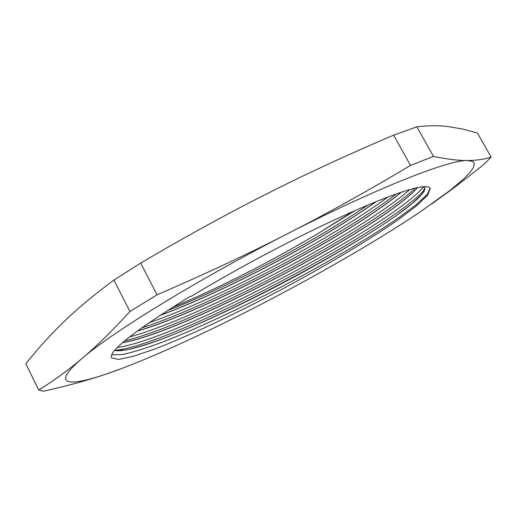 <?xml version="1.0" encoding="UTF-8"?>
<svg xmlns="http://www.w3.org/2000/svg" width="517" height="517" viewBox="0 0 517 517"><rect width="100%" height="100%" fill="white"/><g stroke="black" fill="none" stroke-linecap="round" stroke-linejoin="round"><path stroke-width="0.78" d="M159.927 315.396C225.49 291.174 322.169 239.946 376.059 201.63M137.257 331.054C207.278 310.562 350.946 234.149 401.076 192.279M122.632 342.597C185.067 332.127 385.301 225.218 417.335 187.639M114.664 350.403L115.517 350.571C156.703 355.812 408.533 222.271 424.47 190.456L424.722 187.697L423.546 186.715M159.572 315.635C225.27 291.426 322.518 239.882 376.473 201.462M137.011 331.235C207 310.84 351.379 234.046 401.334 192.188M122.477 342.732C184.743 332.431 385.792 225.076 417.503 187.606M114.606 350.474L125.676 350.067C136.624 347.637 150.324 343.34 166.778 337.187C201.41 323.584 244.379 303.298 286.515 281.093C328.437 258.739 367.839 235.377 395.266 216.339L412.211 203.562L422.473 193.713L424.722 187.697M416.883 187.729C398.258 191.981 366.786 204.583 322.459 225.535C279.445 246.105 230.104 272.75 191.503 296.183L189.829 296.596C134.788 330.634 108.673 351.037 111.491 357.803L118.464 359.483L133.871 356.168L155.985 348.568C190.159 335.307 235.151 314.019 280.014 290.296C324.766 266.365 367.574 240.974 397.676 220.061L416.347 205.973L427.708 195.058L430.215 188.337C429.155 186.32 424.709 186.12 416.87 187.736M353.04 211.421L318.407 233.27C271.961 261.066 217.159 288.984 172.29 307.434M430.079 188.117L427.281 194.431L416.334 204.629L398.626 217.78C370.14 237.342 329.646 261.227 286.735 284.053C243.63 306.73 199.775 327.448 164.509 341.349C147.759 347.637 133.851 352.019 122.781 354.494L111.685 354.875M423.585 186.727C394.083 224.081 178.152 339.294 117.372 347.476M409.787 189.558C361.228 232.346 200.396 317.929 129.521 336.922M388.177 196.88C332.399 238.272 218.904 298.483 148.844 322.841M355.489 210.335L318.407 233.27M167.14 310.717C230.013 286.159 314.614 241.381 368.104 204.913M141.496 327.991C213.043 304.804 341.614 236.528 396.352 193.901M124.733 340.806C193.526 324.773 371.742 229.845 415.222 188.117M114.768 350.287C168.225 346.985 394.335 227.183 424.877 189.222M38.762 389.96L25.85 363.806C37.424 349.13 50.026 335.19 63.656 321.994C77.085 308.92 93.835 294.955 113.914 280.104L129.941 311.493C112.105 330.983 96.11 346.655 81.97 358.52C67.669 370.592 53.27 381.074 38.762 389.96L43.383 391.246C68.296 385.643 89.486 379.827 106.954 373.804L123.317 367.884M288.111 233.445C248.328 253.821 204.642 274.275 157.039 294.813L140.682 263.075C185.099 236.896 227.15 213.805 266.83 193.804C306.568 173.725 348.839 154.182 393.644 135.17L410.511 165.408C368.783 190.392 327.985 213.069 288.111 233.445C377.843 187.451 449.68 159.572 467.465 160.522C458.747 160.632 447.418 159.268 433.479 156.418L416.844 126.794C428.386 125.476 438.862 125.405 448.271 126.587L462.715 129.076L477.495 133.115L491.15 157.103C484.242 159.32 476.344 160.457 467.465 160.522L472.467 161.362L473.779 162.39L474.341 163.805L473.294 167.708L469.539 172.898L463.335 179.225L449.952 190.495L420.418 211.731C378.16 240.205 319.706 273.932 262.054 303.828C205.352 333.213 148.043 359.567 108.732 373.196L106.954 373.804C67.889 387.233 50.285 385.475 81.97 358.52C111.594 332.657 198.657 278.993 288.111 233.445M431.495 204.105L448.136 192.111C459.154 183.968 471.155 174.662 484.125 164.18L491.15 157.103M157.039 294.813L129.941 311.493M433.479 156.418L410.511 165.408M393.644 135.17L416.844 126.794M113.914 280.104L140.682 263.075M444.523 194.65L448.136 192.111"/></g></svg>
